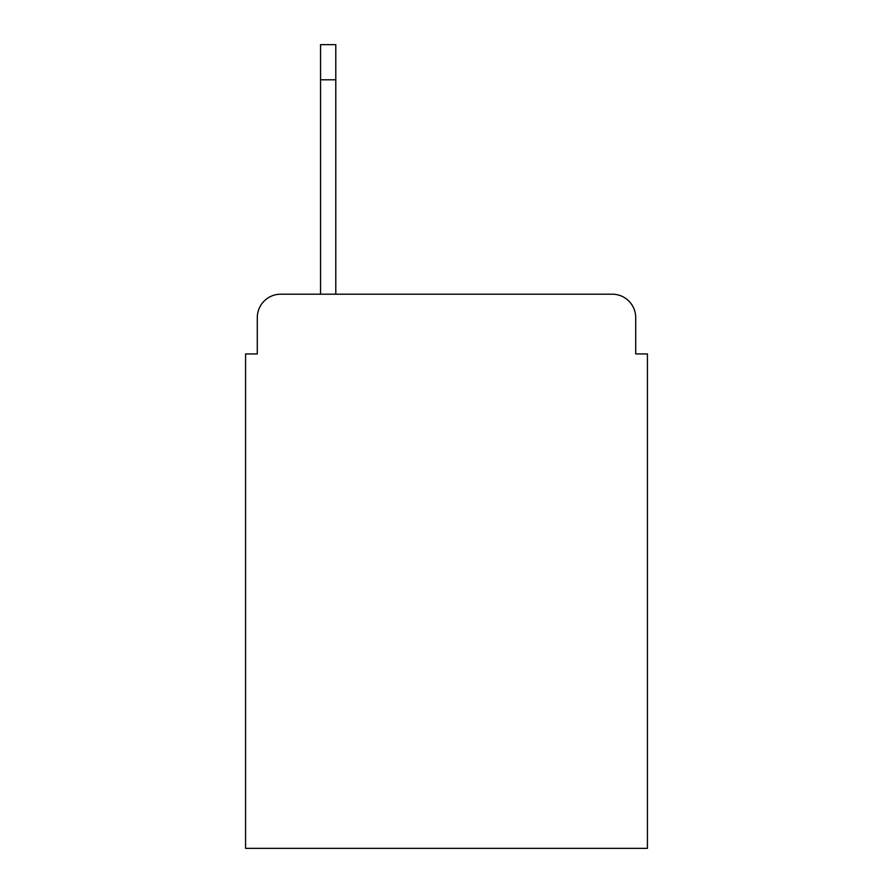 <?xml version="1.0" encoding="UTF-8"?>
<svg xmlns="http://www.w3.org/2000/svg" width="893" height="893" viewBox="0 0 893 893"><rect width="100%" height="100%" fill="white"/><g stroke="black" fill="none" stroke-linecap="round" stroke-linejoin="round"><path stroke-width="1.34" d="M257.296 317.629L257.296 353.941L257.296 317.629A23.43 23.43 0 0 1 280.726 294.199L320.554 294.199L320.554 44.65L335.79 44.65L335.79 294.199L612.274 294.199L280.726 294.199M635.704 353.941L635.704 317.629L635.704 353.941L647.425 353.941L647.425 848.35L245.575 848.35L245.575 353.941L257.296 353.941M635.704 317.629A23.43 23.43 0 0 0 612.274 294.199M335.79 79.801L320.554 79.801"/></g></svg>
